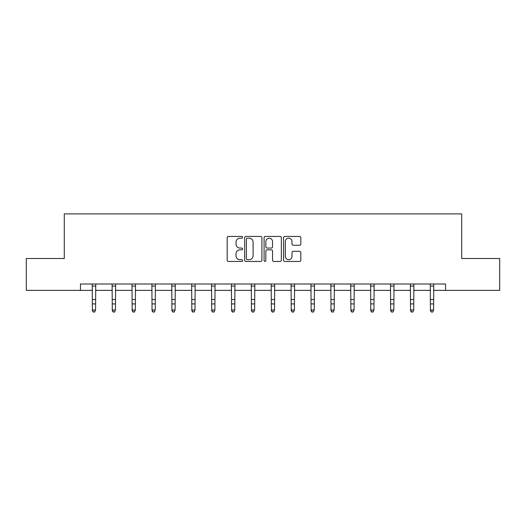 <?xml version="1.0" encoding="UTF-8"?>
<svg xmlns="http://www.w3.org/2000/svg" width="526" height="526" viewBox="0 0 526 526"><rect width="100%" height="100%" fill="white"/><g stroke="black" fill="none" stroke-linecap="round" stroke-linejoin="round"><path stroke-width="0.79" d="M242.604 237.311A0.874 0.874 0 0 0 241.73 236.43L228.435 236.43A1.249 1.249 0 0 0 227.186 237.686L227.186 260.206A1.249 1.249 0 0 0 228.435 261.455L241.73 261.455A0.874 0.874 0 0 0 242.604 260.58A0.874 0.874 0 0 0 241.73 259.706L240.007 259.706A4.004 4.004 0 0 1 236.01 255.702L236.01 253.821A4.004 4.004 0 0 1 240.007 249.824L241.73 249.824A0.874 0.874 0 0 0 242.604 248.943A0.874 0.874 0 0 0 241.73 248.068L240.007 248.068A4.004 4.004 0 0 1 236.01 244.064L236.01 242.19A4.004 4.004 0 0 1 240.007 238.186L241.73 238.186A0.874 0.874 0 0 0 242.604 237.311M299.564 245.254A1.249 1.249 0 0 0 300.813 244.005L300.813 237.686A1.249 1.249 0 0 0 299.564 236.43L284.803 236.43A1.249 1.249 0 0 0 283.547 237.686L283.547 260.206A1.249 1.249 0 0 0 284.803 261.455L299.564 261.455A1.249 1.249 0 0 0 300.813 260.206L300.813 252.572A1.249 1.249 0 0 0 299.564 251.323L293.245 251.323A1.249 1.249 0 0 0 291.996 252.572L291.996 256.359A3.347 3.347 0 0 1 288.649 259.706A3.347 3.347 0 0 1 285.302 256.359L285.302 241.533A3.347 3.347 0 0 1 288.649 238.186A3.347 3.347 0 0 1 291.996 241.533L291.996 244.005A1.249 1.249 0 0 0 293.245 245.254L299.564 245.254M80.471 290.372L26.3 290.372L26.3 258.503L64.284 258.503L64.284 213.891L461.716 213.891L461.716 258.503L499.7 258.503L499.7 290.372L445.529 290.372L445.529 284.001L80.471 284.001L80.471 290.372L92.392 290.372M261.902 237.686A1.249 1.249 0 0 0 260.653 236.43L245.892 236.43A1.249 1.249 0 0 0 244.643 237.686L244.643 260.206A1.249 1.249 0 0 0 245.892 261.455L260.653 261.455A1.249 1.249 0 0 0 261.902 260.206L261.902 237.686M265.347 236.43L280.108 236.43A1.249 1.249 0 0 1 281.357 237.686L281.357 260.206A1.249 1.249 0 0 1 280.108 261.455L273.79 261.455A1.249 1.249 0 0 1 272.54 260.206L272.54 251.073A1.249 1.249 0 0 0 271.291 249.824L267.096 249.824A1.249 1.249 0 0 0 265.847 251.073L265.847 260.58A0.874 0.874 0 0 1 264.972 261.455A0.874 0.874 0 0 1 264.098 260.58L264.098 237.686A1.249 1.249 0 0 1 265.347 236.43M95.574 290.372L112.275 290.372M115.464 290.372L132.157 290.372M135.346 290.372L152.04 290.372M155.229 290.372L171.93 290.372M175.112 290.372L191.812 290.372M195.001 290.372L211.695 290.372M214.884 290.372L231.578 290.372M234.767 290.372L251.467 290.372M254.65 290.372L271.35 290.372M274.533 290.372L291.233 290.372M294.422 290.372L311.116 290.372M314.305 290.372L330.999 290.372M334.188 290.372L350.888 290.372M354.07 290.372L370.771 290.372M373.96 290.372L390.654 290.372M393.842 290.372L410.536 290.372M413.725 290.372L430.426 290.372M433.608 290.372L445.529 290.372M247.266 238.186A0.874 0.874 0 0 0 246.392 239.06L246.392 258.831A0.874 0.874 0 0 0 247.266 259.706L249.081 259.706A4.004 4.004 0 0 0 253.085 255.702L253.085 242.19A4.004 4.004 0 0 0 249.081 238.186L247.266 238.186M272.54 241.592A3.347 3.347 0 0 0 269.194 238.245A3.347 3.347 0 0 0 265.847 241.592L265.847 246.819A1.249 1.249 0 0 0 267.096 248.068L271.291 248.068A1.249 1.249 0 0 0 272.54 246.819L272.54 241.592M92.228 284.001L92.392 309.998L95.574 309.998L94.621 312.109L93.345 311.826L94.621 312.109M94.621 311.826L95.574 309.998L95.739 284.001L92.241 284.02M93.345 312.109L92.392 310.702L92.392 309.998L93.345 311.826M112.11 284.001L112.275 309.998L115.464 309.998L114.504 312.109L113.228 311.826L114.504 312.109M114.504 311.826L115.464 309.998L115.621 284.001L112.123 284.02M113.228 312.109L112.275 310.702L112.275 309.998L113.228 311.826M134.386 311.826L135.346 309.998L135.504 284.001L132.006 284.02L132.157 309.998L135.346 309.998L134.386 312.109L133.117 311.826L134.386 312.109M133.117 312.109L132.157 310.702L132.157 309.998L133.117 311.826M154.276 311.826L155.229 309.998L155.38 284.02L151.889 284.02L152.04 309.998L155.229 309.998L154.276 312.109L153 311.826L154.276 312.109M153 312.109L152.04 310.702L152.04 309.998L153 311.826M174.159 311.826L175.112 309.998L175.263 284.02L171.778 284.02L171.93 309.998L175.112 309.998L174.159 312.109L172.883 311.826L174.159 312.109M172.883 312.109L171.93 310.702L171.93 309.998L172.883 311.826M194.041 311.826L195.001 309.998L195.159 284.001L191.661 284.02L191.812 309.998L195.001 309.998L194.041 312.109L192.766 311.826L194.041 312.109M192.766 312.109L191.812 310.702L191.812 309.998L192.766 311.826M213.924 311.826L214.884 309.998L215.042 284.001L211.544 284.02L211.695 309.998L214.884 309.998L213.924 312.109L212.649 311.826L213.924 312.109M212.649 312.109L211.695 310.702L211.695 309.998L212.649 311.826M231.42 284.001L231.578 309.998L234.767 309.998L233.814 312.109L232.538 311.826L233.814 312.109M233.814 311.826L234.767 309.998L234.931 284.001L231.427 284.02M232.538 312.109L231.578 310.702L231.578 309.998L232.538 311.826M251.303 284.001L251.467 309.998L254.65 309.998L253.696 312.109L252.421 311.826L253.696 312.109M253.696 311.826L254.65 309.998L254.814 284.001L251.316 284.02M252.421 312.109L251.467 310.702L251.467 309.998L252.421 311.826M273.579 311.826L274.533 309.998L274.684 284.02L271.199 284.02L271.35 309.998L274.533 309.998L273.579 312.109L272.304 311.826L273.579 312.109M272.304 312.109L271.35 310.702L271.35 309.998L272.304 311.826M293.462 311.826L294.422 309.998L294.573 284.02L291.082 284.02L291.233 309.998L294.422 309.998L293.462 312.109L292.186 311.826L293.462 312.109M292.186 312.109L291.233 310.702L291.233 309.998L292.186 311.826M313.351 311.826L314.305 309.998L314.463 284.001L310.965 284.02L311.116 309.998L314.305 309.998L313.351 312.109L312.076 311.826L313.351 312.109M312.076 312.109L311.116 310.702L311.116 309.998L312.076 311.826M333.234 311.826L334.188 309.998L334.352 284.001L330.847 284.02L330.999 309.998L334.188 309.998L333.234 312.109L331.959 311.826L333.234 312.109M331.959 312.109L330.999 310.702L330.999 309.998L331.959 311.826M350.724 284.001L350.888 309.998L354.07 309.998L353.117 312.109L351.841 311.826L353.117 312.109M353.117 311.826L354.07 309.998L354.235 284.001L350.737 284.02M351.841 312.109L350.888 310.702L350.888 309.998L351.841 311.826M370.606 284.001L370.771 309.998L373.96 309.998L373 312.109L371.724 311.826L373 312.109M373 311.826L373.96 309.998L374.118 284.001L370.62 284.02M371.724 312.109L370.771 310.702L370.771 309.998L371.724 311.826M392.883 311.826L393.842 309.998L394 284.001L390.502 284.02L390.654 309.998L393.842 309.998L392.883 312.109L391.614 311.826L392.883 312.109M391.614 312.109L390.654 310.702L390.654 309.998L391.614 311.826M412.772 311.826L413.725 309.998L413.877 284.02L410.385 284.02L410.536 309.998L413.725 309.998L412.772 312.109L411.496 311.826L412.772 312.109M411.496 312.109L410.536 310.702L410.536 309.998L411.496 311.826M432.655 311.826L433.608 309.998L433.759 284.02L430.275 284.02L430.426 309.998L433.608 309.998L432.655 312.109L431.379 311.826L432.655 312.109M431.379 312.109L430.426 310.702L430.426 309.998L431.379 311.826M95.574 299.55L92.392 299.55M95.574 303.923L92.392 303.923M95.574 286.091L92.392 286.091M115.464 299.55L112.275 299.55M115.464 303.923L112.275 303.923M115.464 286.091L112.275 286.091M135.346 299.55L132.157 299.55M135.346 303.923L132.157 303.923M135.346 286.091L132.157 286.091M155.229 299.55L152.04 299.55M155.229 303.923L152.04 303.923M155.229 286.091L152.04 286.091M175.112 299.55L171.93 299.55M175.112 303.923L171.93 303.923M175.112 286.091L171.93 286.091M195.001 299.55L191.812 299.55M195.001 303.923L191.812 303.923M195.001 286.091L191.812 286.091M214.884 299.55L211.695 299.55M214.884 303.923L211.695 303.923M214.884 286.091L211.695 286.091M234.767 299.55L231.578 299.55M234.767 303.923L231.578 303.923M234.767 286.091L231.578 286.091M254.65 299.55L251.467 299.55M254.65 303.923L251.467 303.923M254.65 286.091L251.467 286.091M274.533 299.55L271.35 299.55M274.533 303.923L271.35 303.923M274.533 286.091L271.35 286.091M294.422 299.55L291.233 299.55M294.422 303.923L291.233 303.923M294.422 286.091L291.233 286.091M314.305 299.55L311.116 299.55M314.305 303.923L311.116 303.923M314.305 286.091L311.116 286.091M334.188 299.55L330.999 299.55M334.188 303.923L330.999 303.923M334.188 286.091L330.999 286.091M354.07 299.55L350.888 299.55M354.07 303.923L350.888 303.923M354.07 286.091L350.888 286.091M373.96 299.55L370.771 299.55M373.96 303.923L370.771 303.923M373.96 286.091L370.771 286.091M393.842 299.55L390.654 299.55M393.842 303.923L390.654 303.923M393.842 286.091L390.654 286.091M413.725 299.55L410.536 299.55M413.725 303.923L410.536 303.923M413.725 286.091L410.536 286.091M433.608 299.55L430.426 299.55M433.608 303.923L430.426 303.923M433.608 286.091L430.426 286.091"/></g></svg>
